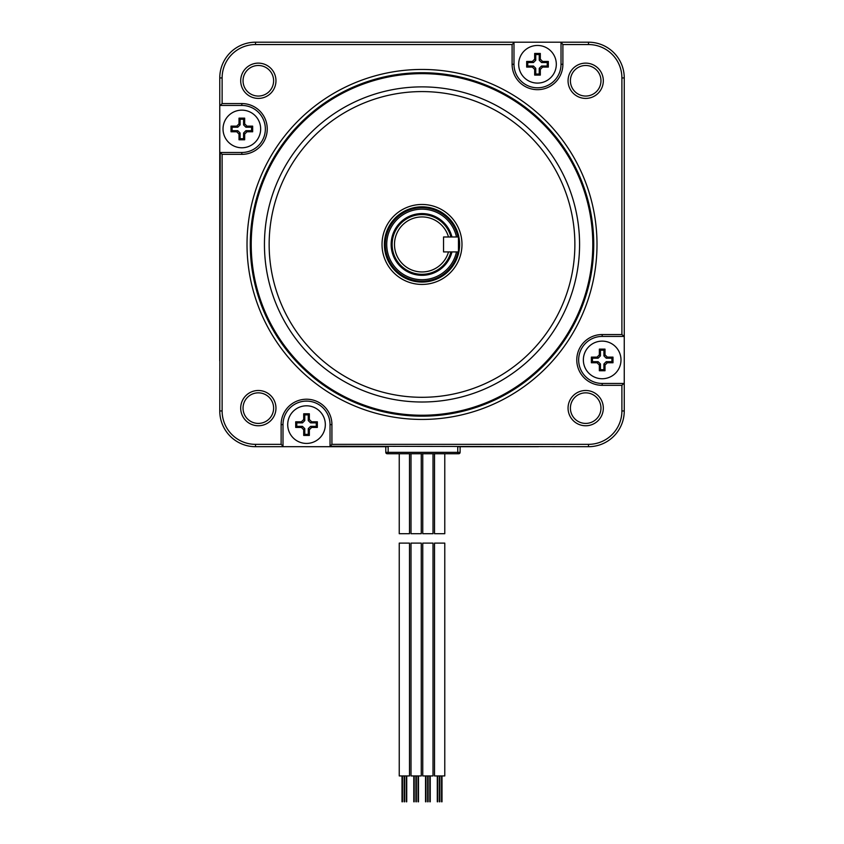 <?xml version="1.0" encoding="UTF-8"?>
<svg xmlns="http://www.w3.org/2000/svg" width="844" height="844" viewBox="0 0 844 844"><rect width="100%" height="100%" fill="white"/><g stroke="black" fill="none" stroke-linecap="round" stroke-linejoin="round"><path stroke-width="1.27" d="M460.107 446.719L460.107 452.342A1.414 1.414 0 0 1 458.693 453.745L444.777 453.745L444.777 533.703L434.523 533.703L434.523 453.745L433.014 453.745L439.65 453.745M444.777 543.114L434.523 543.114L434.523 775.931L444.777 775.931L444.777 543.114M422.76 453.745L421.262 453.745L422.76 453.745L422.76 533.703L433.014 533.703L433.014 453.745M427.887 543.114L433.014 543.114L433.014 775.931L422.76 775.931L422.76 543.114L427.887 543.114M411.007 453.745L409.498 453.745L411.007 453.745L411.007 533.703L421.262 533.703L421.262 453.745M416.134 543.114L421.262 543.114L421.262 775.931L411.007 775.931L411.007 543.114L416.134 543.114M458.693 453.745A1.414 1.414 0 0 0 460.107 452.342L457.754 452.342L457.754 453.745L388.145 453.745L399.244 453.745L399.244 533.703L409.498 533.703L409.498 453.745M404.371 543.114L409.498 543.114L409.498 775.931L399.244 775.931L399.244 543.114L404.371 543.114M457.754 446.698L457.754 452.342L388.145 452.342L388.145 453.745L387.206 453.745A1.414 1.414 0 0 1 385.792 452.342L385.792 446.719M404.139 453.745L441.76 453.745M624.254 410.944L624.254 77.943A35.743 35.743 0 0 0 588.511 42.2L255.51 42.2A35.743 35.743 0 0 0 219.767 77.943L219.767 105.437L241.838 105.437A23.516 23.516 0 0 1 265.354 128.963A23.516 23.516 0 0 1 241.838 152.479L220.231 152.479L222.12 154.357L222.12 410.944L219.767 410.944A35.743 35.743 0 0 0 255.51 446.698L283.004 446.698L283.004 424.616A23.516 23.516 0 0 1 306.52 401.1A23.516 23.516 0 0 1 330.036 424.616L330.036 446.223L331.924 444.345L588.511 444.345L588.511 446.698A35.743 35.743 0 0 0 624.254 410.944L621.901 410.944A33.391 33.391 0 0 1 588.511 444.345M222.12 154.357L241.838 154.357A25.394 25.394 0 0 0 267.242 128.963A25.394 25.394 0 0 0 241.838 103.559L222.12 103.559L222.12 77.943A33.391 33.391 0 0 1 255.51 44.553L512.097 44.553L512.097 64.281A25.394 25.394 0 0 0 537.501 89.675A25.394 25.394 0 0 0 562.895 64.281L561.017 64.281A23.516 23.516 0 0 1 537.501 87.797A23.516 23.516 0 0 1 513.985 64.281L513.985 42.675L512.097 44.553M621.901 410.944L621.901 385.328L602.173 385.328A25.394 25.394 0 0 1 576.779 359.934A25.394 25.394 0 0 1 602.173 334.541L621.901 334.541L621.901 77.943A33.391 33.391 0 0 0 588.511 44.553L562.895 44.553L562.895 64.281M222.12 410.944A33.391 33.391 0 0 0 255.51 444.345L281.126 444.345L281.126 424.616A25.394 25.394 0 0 1 306.52 399.212A25.394 25.394 0 0 1 331.924 424.616L331.924 444.345M568.054 408.127A17.64 17.64 0 0 0 585.683 425.766A17.64 17.64 0 0 0 603.323 408.127A17.64 17.64 0 0 0 585.683 390.487A17.64 17.64 0 0 0 568.054 408.127M275.967 408.127A17.64 17.64 0 0 0 258.327 390.487A17.64 17.64 0 0 0 240.698 408.127A17.64 17.64 0 0 0 258.327 425.766A17.64 17.64 0 0 0 275.967 408.127M275.967 80.771A17.64 17.64 0 0 0 258.327 63.131A17.64 17.64 0 0 0 240.698 80.771A17.64 17.64 0 0 0 258.327 98.41A17.64 17.64 0 0 0 275.967 80.771M568.054 80.771A17.64 17.64 0 0 0 585.683 98.41A17.64 17.64 0 0 0 603.323 80.771A17.64 17.64 0 0 0 585.683 63.131A17.64 17.64 0 0 0 568.054 80.771M247.018 244.443A174.993 174.993 0 0 0 422.011 419.436A174.993 174.993 0 0 0 597.003 244.443A174.993 174.993 0 0 0 422.011 69.451A174.993 174.993 0 0 0 247.018 244.443M250.278 244.443A171.733 171.733 0 0 1 422.011 72.711A171.733 171.733 0 0 1 593.743 244.443A171.733 171.733 0 0 1 422.011 416.176A171.733 171.733 0 0 1 250.278 244.443M251.217 244.443A170.794 170.794 0 0 1 422.011 73.65A170.794 170.794 0 0 1 592.804 244.443A170.794 170.794 0 0 1 422.011 415.237A170.794 170.794 0 0 1 251.217 244.443M422.011 86.879A157.564 157.564 0 0 0 264.446 244.443A157.564 157.564 0 0 0 422.011 402.008A157.564 157.564 0 0 0 579.575 244.443A157.564 157.564 0 0 0 422.011 86.879M422.011 91.585A152.859 152.859 0 0 0 269.152 244.443A152.859 152.859 0 0 0 422.011 397.302A152.859 152.859 0 0 0 574.869 244.443A152.859 152.859 0 0 0 422.011 91.585M422.011 284.428A39.974 39.974 0 0 0 461.984 244.443A39.974 39.974 0 0 0 422.011 204.47A39.974 39.974 0 0 0 382.026 244.443A39.974 39.974 0 0 0 422.011 284.428M422.011 282.075A37.632 37.632 0 0 0 459.632 244.443A37.632 37.632 0 0 0 422.011 206.822A37.632 37.632 0 0 0 384.379 244.443A37.632 37.632 0 0 0 422.011 282.075M600.97 408.127A15.287 15.287 0 0 1 585.683 423.414A15.287 15.287 0 0 1 570.407 408.127A15.287 15.287 0 0 1 585.683 392.84A15.287 15.287 0 0 1 600.97 408.127M243.04 408.127A15.287 15.287 0 0 1 258.327 392.84A15.287 15.287 0 0 1 273.614 408.127A15.287 15.287 0 0 1 258.327 423.414A15.287 15.287 0 0 1 243.04 408.127M243.04 80.771A15.287 15.287 0 0 1 258.327 65.484A15.287 15.287 0 0 1 273.614 80.771A15.287 15.287 0 0 1 258.327 96.058A15.287 15.287 0 0 1 243.04 80.771M600.97 80.771A15.287 15.287 0 0 1 585.683 96.058A15.287 15.287 0 0 1 570.407 80.771A15.287 15.287 0 0 1 585.683 65.484A15.287 15.287 0 0 1 600.97 80.771M222.12 103.559L220.231 105.437M220.231 152.479L219.767 410.944M281.126 444.345L283.004 446.223M330.036 446.223L588.511 446.698M330.036 446.698L283.004 446.698M562.895 44.553L561.017 42.2M561.017 42.675L561.017 64.281M219.767 152.479L219.767 105.437M624.254 336.418L621.901 334.541M621.901 385.328L623.79 383.45L602.173 383.45A23.516 23.516 0 0 1 578.657 359.934A23.516 23.516 0 0 1 602.173 336.418L623.79 336.418M456.488 236.974A35.279 35.279 0 0 0 386.731 244.443A35.279 35.279 0 0 0 456.488 251.913M450.928 251.913L450.928 251.913A29.867 29.867 0 0 1 392.143 244.443A29.867 29.867 0 0 1 450.928 236.985L448.491 236.985A27.514 27.514 0 0 0 406.133 221.972A27.514 27.514 0 0 0 406.133 266.915A27.514 27.514 0 0 0 448.491 251.913L450.928 251.913M448.491 236.985L443.533 236.985L443.533 251.913L458.461 251.913L458.461 236.974L448.491 236.974L458.461 236.974M448.491 251.913L443.533 251.913L443.533 236.985M305.412 446.698A22.102 22.102 0 0 0 306.52 446.719L388.145 446.719M457.754 446.719L537.459 446.719A22.102 22.102 0 0 0 538.567 446.698M219.767 359.945L219.746 129.005L219.746 359.945A22.102 22.102 0 0 0 219.767 360.873M219.767 128.066A22.102 22.102 0 0 0 219.746 129.005L219.746 129.005M583.362 359.934A18.811 18.811 0 0 0 602.173 378.745A18.811 18.811 0 0 0 620.994 359.934A18.811 18.811 0 0 0 602.173 341.124A18.811 18.811 0 0 0 583.362 359.934M605 354.818L607.3 357.118L612.997 357.118L612.997 362.762L607.3 362.762L605 365.062L605 370.748L599.356 370.748L599.356 365.062L597.056 362.762L591.359 362.762L591.359 357.118L597.056 357.118L599.356 354.818L599.356 349.121L605 349.121L605 354.818L603.924 355.894L603.924 350.197L600.432 350.197L600.432 355.894L598.132 358.194L592.435 358.194L592.435 361.675L598.132 361.675L600.432 363.975L600.432 369.672L603.924 369.672L603.924 363.975L606.224 361.675L611.921 361.675L611.921 358.194L606.224 358.194L603.924 355.894M605 349.121L603.924 350.197M612.997 362.762L611.921 361.675M605 370.748L603.924 369.672M599.356 370.748L600.432 369.672M591.359 362.762L592.435 361.675M591.359 357.118L592.435 358.194M599.356 349.121L600.432 350.197M612.997 357.118L611.921 358.194M537.501 83.092A18.811 18.811 0 0 0 556.312 64.281A18.811 18.811 0 0 0 537.501 45.46A18.811 18.811 0 0 0 518.68 64.281A18.811 18.811 0 0 0 537.501 83.092M532.374 61.454L534.674 59.154L534.674 53.457L540.318 53.457L540.318 59.154L542.618 61.454L548.315 61.454L548.315 67.098L542.618 67.098L540.318 69.398L540.318 75.095L534.674 75.095L534.674 69.398L532.374 67.098L526.677 67.098L526.677 61.454L532.374 61.454L533.461 62.54L527.764 62.54L527.764 66.022L533.461 66.022L535.761 68.322L535.761 74.019L539.242 74.019L539.242 68.322L541.542 66.022L547.239 66.022L547.239 62.54L541.542 62.54L539.242 60.24L539.242 54.544L535.761 54.544L535.761 60.24L533.461 62.54M526.677 61.454L527.764 62.54M540.318 53.457L539.242 54.544M548.315 61.454L547.239 62.54M548.315 67.098L547.239 66.022M540.318 75.095L539.242 74.019M534.674 75.095L535.761 74.019M526.677 67.098L527.764 66.022M534.674 53.457L535.761 54.544M260.659 128.963A18.811 18.811 0 0 0 241.838 110.142A18.811 18.811 0 0 0 223.027 128.963A18.811 18.811 0 0 0 241.838 147.774A18.811 18.811 0 0 0 260.659 128.963M239.021 134.08L236.721 131.78L231.024 131.78L231.024 126.136L236.721 126.136L239.021 123.836L239.021 118.139L244.665 118.139L244.665 123.836L246.965 126.136L252.662 126.136L252.662 131.78L246.965 131.78L244.665 134.08L244.665 139.777L239.021 139.777L239.021 134.08L240.097 133.004L240.097 138.701L243.589 138.701L243.589 133.004L245.889 130.704L251.575 130.704L251.575 127.212L245.889 127.212L243.589 124.912L243.589 119.215L240.097 119.215L240.097 124.912L237.797 127.212L232.1 127.212L232.1 130.704L237.797 130.704L240.097 133.004M239.021 139.777L240.097 138.701M231.024 126.136L232.1 127.212M239.021 118.139L240.097 119.215M244.665 118.139L243.589 119.215M252.662 126.136L251.575 127.212M252.662 131.78L251.575 130.704M244.665 139.777L243.589 138.701M231.024 131.78L232.1 130.704M306.52 405.806A18.811 18.811 0 0 0 287.709 424.616A18.811 18.811 0 0 0 306.52 443.427A18.811 18.811 0 0 0 325.33 424.616A18.811 18.811 0 0 0 306.52 405.806M311.647 427.433L309.347 429.733L309.347 435.43L303.703 435.43L303.703 429.733L301.403 427.433L295.706 427.433L295.706 421.789L301.403 421.789L303.703 419.489L303.703 413.792L309.347 413.792L309.347 419.489L311.647 421.789L317.344 421.789L317.344 427.433L311.647 427.433L310.56 426.357L316.257 426.357L316.257 422.876L310.56 422.876L308.26 420.576L308.26 414.879L304.779 414.879L304.779 420.576L302.479 422.876L296.782 422.876L296.782 426.357L302.479 426.357L304.779 428.657L304.779 434.354L308.26 434.354L308.26 428.657L310.56 426.357M317.344 427.433L316.257 426.357M303.703 435.43L304.779 434.354M295.706 427.433L296.782 426.357M295.706 421.789L296.782 422.876M303.703 413.792L304.779 414.879M309.347 413.792L308.26 414.879M317.344 421.789L316.257 422.876M309.347 435.43L308.26 434.354M388.145 446.698L388.145 452.342L385.792 452.342M222.12 77.943L219.767 77.943M241.838 103.559L241.838 105.437M241.838 154.357L241.838 152.479M255.51 444.345L255.51 446.698M281.126 424.616L283.004 424.616M331.924 424.616L330.036 424.616M621.901 77.943L624.254 77.943M588.511 44.553L588.511 42.2M512.097 64.281L513.985 64.281M255.51 44.553L255.51 42.2M602.173 385.328L602.173 383.45M602.173 334.541L602.173 336.418M458.461 240.297A36.682 36.682 0 0 1 458.461 248.59M457.933 251.913A36.682 36.682 0 0 1 385.328 244.443A36.682 36.682 0 0 1 457.933 236.974M451.962 236.974A30.869 30.869 0 0 0 391.141 244.443A30.869 30.869 0 0 0 451.962 251.913M607.3 357.118L606.224 358.194M607.3 362.762L606.224 361.675M605 365.062L603.924 363.975M599.356 365.062L600.432 363.975M597.056 362.762L598.132 361.675M597.056 357.118L598.132 358.194M599.356 354.818L600.432 355.894M534.674 59.154L535.761 60.24M540.318 59.154L539.242 60.24M542.618 61.454L541.542 62.54M542.618 67.098L541.542 66.022M540.318 69.398L539.242 68.322M534.674 69.398L535.761 68.322M532.374 67.098L533.461 66.022M236.721 131.78L237.797 130.704M236.721 126.136L237.797 127.212M239.021 123.836L240.097 124.912M244.665 123.836L243.589 124.912M246.965 126.136L245.889 127.212M246.965 131.78L245.889 130.704M244.665 134.08L243.589 133.004M309.347 429.733L308.26 428.657M303.703 429.733L304.779 428.657M301.403 427.433L302.479 426.357M301.403 421.789L302.479 422.876M303.703 419.489L304.779 420.576M309.347 419.489L308.26 420.576M311.647 421.789L310.56 422.876M441.57 775.931L441.57 801.8M442.003 775.931L442.003 801.8M437.297 775.931L437.297 801.8M437.719 775.931L437.719 801.8M439.429 775.931L439.429 801.8M439.861 775.931L439.861 801.8M429.818 775.931L429.818 801.8M430.24 775.931L430.24 801.8M425.534 775.931L425.534 801.8M425.967 775.931L425.967 801.8M427.676 775.931L427.676 801.8M428.098 775.931L428.098 801.8M418.054 775.931L418.054 801.8M418.487 775.931L418.487 801.8M413.782 775.931L413.782 801.8M414.204 775.931L414.204 801.8M415.913 775.931L415.913 801.8M416.345 775.931L416.345 801.8M406.302 775.931L406.302 801.8M406.724 775.931L406.724 801.8M402.018 775.931L402.018 801.8M402.451 775.931L402.451 801.8M404.16 775.931L404.16 801.8M404.582 775.931L404.582 801.8"/></g></svg>
